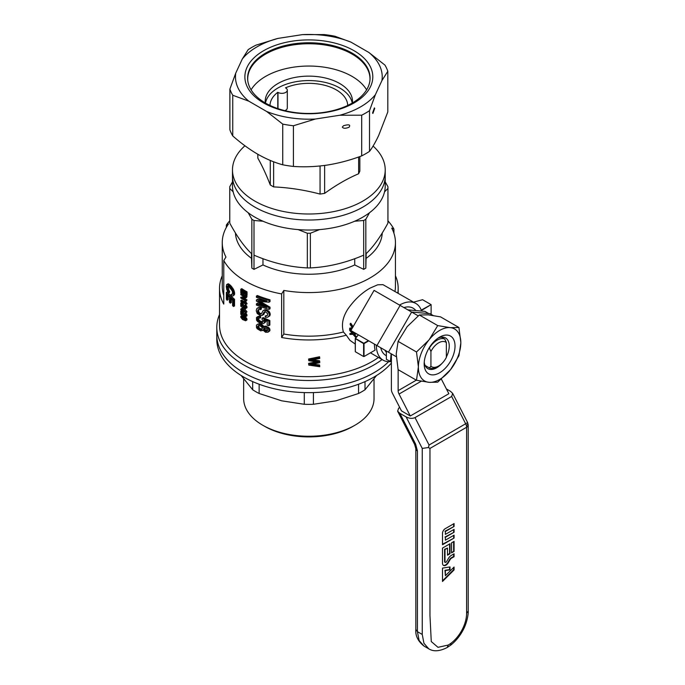 <?xml version="1.0" encoding="UTF-8"?>
<svg xmlns="http://www.w3.org/2000/svg" width="685" height="685" viewBox="0 0 685 685"><rect width="100%" height="100%" fill="white"/><g stroke="black" fill="none" stroke-linecap="round" stroke-linejoin="round"><path stroke-width="1.03" d="M448.358 562.633A4.855 2.808 -60 0 1 443.358 565.339A4.855 2.808 -60 0 1 442.501 563.216L442.501 548.077L450.019 543.736L450.019 553.754L447.51 555.201L447.51 548.077L445.002 549.524L445.002 561.769A1.31 0.753 120 0 0 445.319 562.385A1.31 0.753 120 0 0 446.586 561.606L448.375 558.515A5.994 3.459 -60 0 1 451.372 555.355L454.069 553.797L454.069 556.691L451.561 558.138A3.1 1.79 120 0 0 450.011 559.773L448.358 562.633L447.947 562.394L449.6 559.534L450.011 559.773M445.199 528.7A3.819 2.209 120 0 0 442.501 533.375L442.501 544.738L454.069 538.05L454.069 535.156L445.387 540.165L445.387 537.271L454.069 532.262L454.069 529.368L445.387 534.377L445.387 531.483L454.069 526.474L454.069 523.58L445.199 528.7M417.422 450.901L415.624 444.137L414.622 444.394L415.829 448.675A5.454 3.151 -0 0 0 417.422 450.901L417.422 631.664L419.117 640.492L423.921 646.024C417.97 641.194 415.273 635.663 415.829 629.438L417.422 631.664L422.251 634.456L422.251 448.418L428.408 447.528L429.966 448.418L429.966 615.498L431.267 641.554L438.006 647.325L448.281 645.03A25.91 14.959 120 0 0 451.107 643.146A25.91 14.959 120 0 0 466.605 613.298L466.605 427.26A5.454 3.151 0 0 0 468.206 425.034L468.206 611.071L466.605 613.298M451.561 552.863L454.069 551.416L454.069 541.398L451.561 542.845L451.561 552.863M442.501 581.479L454.069 569.937L454.069 567.043L445.387 575.7L445.387 570.554L450.019 569.834L450.019 566.932L442.501 568.113L442.501 581.479M422.251 448.418L406.128 416.925L399.834 413.295L397.625 411.197L398.653 408.157L399.74 407.532M428.408 447.528L429.058 445.036L415.016 417.61L451.663 396.452L452.682 393.413L450.482 391.315L446.423 388.969M452.682 393.413L467.607 422.551L467.812 424.366L466.374 425.608A5.454 3.151 60 0 1 466.605 427.26L429.966 448.418M406.128 416.925C409.407 418.552 412.379 418.783 415.016 417.61M441.38 379.13L448.846 393.712L410.281 415.983L401.47 410.897L392.291 392.976A5.454 3.151 60 0 1 391.392 389.594L391.392 353.905L396.264 356.722L350.9 330.53L374.078 290.371L400.117 305.407L376.938 345.557M467.564 422.645L429.058 445.036M467.812 424.366L468.206 425.034L467.812 424.366M442.501 544.25L454.069 538.05M453.65 537.811L453.65 535.405M445.387 537.271L445.387 540.165M444.967 537.031L454.069 532.262M453.65 532.022L453.65 529.608M445.387 531.483L445.387 534.377M444.967 531.243L454.069 526.474M453.65 526.234L453.65 523.819M447.51 554.713L449.6 553.514L449.6 543.976M445.319 562.385L444.907 562.205A1.361 0.788 120 0 1 444.582 561.563L444.582 549.284L447.51 548.077M449.6 559.534A3.151 1.815 120 0 1 451.175 557.873L453.65 556.443L453.65 554.037M443.186 565.193A4.812 2.774 120 0 0 447.947 562.394M451.561 552.375L454.069 551.416M453.65 551.177L453.65 541.638M445.387 575.7L444.967 570.297L449.6 569.569L449.6 567M442.501 580.829L453.65 569.706L453.65 567.463M416.309 380.166L398.139 390.655A5.454 3.151 -120 0 0 399.047 394.038L410.281 415.983M398.139 390.655L398.139 369.669M418.218 315.853L400.117 305.407M411.574 312.017L429.966 313.661L433.091 315.468M273.623 384.251A92.047 53.147 0 0 0 388.609 361.68A92.047 53.147 0 0 1 285.071 386.494A92.047 53.147 0 0 1 216.794 335.153A92.047 53.147 0 0 0 273.623 384.251M219.525 314.518A92.047 53.147 0 0 0 216.794 327.361L216.794 339.503A92.047 53.147 0 0 0 243.757 377.084A92.047 53.147 0 0 0 273.623 388.6A92.047 53.147 0 0 0 391.392 363.024M241.154 375.517L252.679 389.765A75.007 43.301 0 0 0 259.135 393.49L281.715 400.819L304.286 404.287A75.007 43.301 0 0 0 313.413 404.287L335.984 400.819L358.555 393.49A75.007 43.301 0 0 0 365.011 389.765L376.536 375.517M259.135 384.234L259.135 393.49M252.679 381.605L252.679 389.765M313.413 392.582L313.413 404.287M304.286 392.582L304.286 404.287M365.011 381.605L365.011 389.765M358.555 384.234L358.555 393.49M243.654 379.113L243.654 398.619A65.186 37.641 0 0 0 262.749 425.231A65.186 37.641 0 0 0 354.941 425.231A65.186 37.641 0 0 0 374.036 398.619L374.036 379.113M264.684 426.344L262.749 425.231L264.684 426.344A62.463 36.065 0 0 0 353.015 426.344L354.941 425.231M346.302 335.205L343.425 332.002A86.593 49.996 0 0 1 283.813 334.023A966.338 557.915 120 0 0 281.629 337.508A89.324 51.572 0 0 0 346.302 335.205L349.915 340.317L355.25 344.058M281.629 337.508L281.629 293.925A89.324 51.572 0 0 1 223.772 260.523A966.338 557.915 -60 0 1 225.956 257.038A86.593 49.996 180 0 1 222.257 242.584A86.593 49.996 180 0 1 228.456 224.004A1469.762 848.569 -120 0 0 226.358 225.023L226.358 227.36M222.257 275.738A89.324 51.572 0 0 0 219.525 288.385A89.324 51.572 0 0 0 223.772 304.106L223.772 260.523M229.749 220.844A89.324 51.572 0 0 0 226.358 225.023M219.525 288.385L219.525 325.135A89.324 51.572 0 0 0 279.172 373.77A89.324 51.572 0 0 0 378.445 357.459M393.926 233.251L393.926 229.09A89.324 51.572 0 0 0 387.941 220.844M397.805 293.052A89.324 51.572 0 0 0 398.173 288.385A89.324 51.572 0 0 0 395.442 275.738M308.61 363.358L308.798 365.131L308.61 363.358L316.033 361.868M308.798 364.146L318.388 362.168L308.798 360.721L308.61 359L319.552 356.757L319.741 358.469L310.305 360.224L319.741 361.543L319.552 360.764L312.677 359.848M313.002 364.232L319.552 364.951L319.741 366.706L308.798 365.131M243.5 307.488L242.576 308.019A90.685 52.36 180 0 1 241.993 307.659L241.993 309.843A90.685 52.36 180 0 1 240.786 309.063L241.754 308.507A89.324 51.572 0 0 0 241.993 308.661M241.993 307.659L242.961 307.103A89.324 51.572 0 0 0 243.432 307.394M244.014 308.079L247.011 311.803L246.043 312.857A90.685 52.36 180 0 1 242.576 310.827L242.576 311.512A90.685 52.36 180 0 1 241.993 311.153L241.993 310.468A90.685 52.36 180 0 1 240.786 309.688L240.786 309.063M246.043 312.857L247.011 311.803M241.754 288.676A89.324 51.572 0 0 0 247.045 291.87L247.045 295.449L246.078 296.006A90.685 52.36 180 0 1 245.435 295.646L245.435 292.718A90.685 52.36 180 0 1 243.792 291.767L243.792 294.507A90.685 52.36 180 0 1 243.166 294.13L243.166 291.39A90.685 52.36 180 0 1 241.394 290.277L241.394 293.334A90.685 52.36 180 0 1 240.786 292.949L240.786 289.233L241.754 288.676M243.792 294.507L244.759 293.951L244.759 292.332M241.394 293.334L242.353 292.778L242.353 290.894M262.501 321.899L261.507 322.472L262.441 322.447L263.228 321.265L261.978 319.219L262.209 318.14L263.203 317.566L269.856 320.554L269.856 325.075L268.828 325.666A90.685 52.36 180 0 1 267.176 325.178L267.176 321.479L263.785 319.946L264.581 321.941L265.583 321.368L265.258 322.361L263.382 323.577L260.514 323.44L257.646 321.608L256.541 320.118L256.473 317.54L260.583 316.453L260.737 317.669L257.5 318.474L257.577 319.895L259.067 321.573L260.052 321.008L263.031 321.882M265.42 320.7L265.583 321.368M257.132 316.941L259.153 316.145L260.583 316.453M258.468 318.054L258.553 319.33L260.052 321.008M245.513 315.494L244.622 316.008L245.538 315.597L244.425 314.021L245.487 312.899L247.045 315.374L245.127 316.795L247.045 319.458L245.641 320.768L242.481 319.493L240.786 317.326L240.855 316.213L242.199 315.4L243.843 316.008M241.42 314.74L242.387 314.184L241.42 312.283L241.42 314.74A90.685 52.36 180 0 1 240.786 314.329L240.786 311.058L241.754 310.502A89.324 51.572 0 0 0 241.976 310.647L241.009 311.204A90.685 52.36 180 0 1 240.786 311.058M242.713 311.435L245.487 315.365M258.904 309.389L257.646 311.88L258.63 311.307L259.598 313.019L261.362 313.824M260.66 313.704L260.129 314.389L261.353 313.841L263.228 310.442L264.941 309.688L266.551 309.911L269.179 311.512L270.275 314.252L269.77 315.905L267.338 317.301L265.3 317.198L265.223 315.956L267.381 315.391M265.223 315.956L267.201 315.442M265.009 311.598L263.836 314.424L260.66 315.742L257.209 313.55L256.25 310.733L256.695 308.772L258.185 307.659L261.345 307.822L261.422 309.063L260.437 309.637L258.844 309.389L257.945 309.911L257.646 311.238M258.63 311.307L258.63 310.673M247.045 296.665L246.078 297.906L247.045 296.665A89.324 51.572 0 0 1 241.754 293.48L240.786 294.696A90.685 52.36 180 0 0 244.862 297.187L240.786 297.247L243.98 296.682M243.706 297.992A89.324 51.572 0 0 0 247.045 299.944L246.078 301.152A90.685 52.36 180 0 1 240.786 297.966L240.786 297.247M246.078 301.152L247.045 299.944M227.377 291.81A89.324 51.572 0 0 0 234.527 299.276L233.542 299.842A90.685 52.36 180 0 1 226.35 292.401L227.377 291.81M233.542 299.842L233.542 306.503L234.527 305.93L234.527 299.276M233.542 306.503A90.685 52.36 180 0 1 232.609 305.673L232.609 300.235A90.685 52.36 180 0 1 230.288 298.043L230.288 303.138L231.29 302.556L231.29 299.02M230.288 303.138A90.685 52.36 180 0 1 229.432 302.265L229.432 297.17A90.685 52.36 180 0 1 227.103 294.55L227.103 300.227L228.122 299.636L228.122 295.74M261.884 324.51L260.891 325.084L262.989 327.439L265.66 326.137L269.017 327.79L270.018 329.982L269.684 330.992L267.921 332.234L265.54 332.268L262.989 330.042L260.814 330.906L257.209 328.783L256.473 327.498L256.473 325.067L258.262 323.902L261.884 324.51L263.879 326.651M246.078 304.054L247.045 303.9L246.668 303.07L245.701 303.626L246.078 304.054L247.045 303.498M245.658 301.272L246.292 302.513L245.333 303.07L244.691 301.828L245.658 301.272A89.324 51.572 0 0 1 245.016 300.903L244.057 301.46L244.862 303.147A90.685 52.36 180 0 1 240.786 300.647L241.754 300.09A89.324 51.572 0 0 0 244.091 301.563M246.292 302.513L246.668 303.07M228.079 286.013L228.944 290.243L227.925 290.825L228.696 292.084L228.473 293.069L226.778 289.644L226.273 286.57L226.658 284.575L228.208 283.753L230.794 285.611L233.542 289.43L234.527 292.272L234.475 294.713L233.046 295.937L231.359 295.783L231.119 294.344L232.677 293.933M228.944 290.243L229.698 291.502L229.492 292.486L228.473 293.069M270.018 308.798L270.018 307.171L269 307.762L269 309.38L270.018 308.798M264.256 300.184L257.38 299.405L256.395 299.97L256.395 301.066L266.842 307.539A90.685 52.36 180 0 1 256.395 303.849L257.38 303.284A89.324 51.572 0 0 0 263.28 305.493M256.395 296.091L257.38 295.526A89.324 51.572 0 0 0 270.018 299.816L269 300.407A90.685 52.36 180 0 1 256.395 296.091L256.395 297.307A90.685 52.36 180 0 0 267.013 301.049L256.395 299.97M269 300.407L269 302.205L270.018 301.614L270.018 299.816M260.428 301.563L270.018 307.171M241.976 302.539L241.009 303.095A90.685 52.36 180 0 1 240.786 302.95L241.754 302.393A89.324 51.572 0 0 0 241.976 302.539L245.487 307.265M245.187 307.017L244.22 307.574L245.264 307.993L245.538 307.488L244.425 305.912L245.487 304.791L247.045 307.265L245.641 308.67L243.92 307.993L241.42 304.174L241.42 306.64L242.387 305.784M394.962 291.408A86.593 49.996 0 0 0 395.442 286.159L395.442 242.584A86.593 49.996 180 0 1 371.244 277.245A86.593 49.996 180 0 1 283.813 290.44A966.338 557.915 120 0 0 281.629 293.925M235.443 232.977A73.432 42.393 0 0 0 251.515 258.322L251.857 268.126L251.857 253.921C244.494 247.062 237.13 236.796 229.766 223.13L229.766 188.461A79.092 45.664 180 0 1 229.749 187.587A79.092 45.664 180 0 1 229.766 186.714L232.48 181.85M251.515 253.587L251.515 258.322M229.749 187.587L229.749 222.257A79.092 45.664 0 0 0 229.766 223.13M366.184 253.587L365.833 268.126A79.092 45.664 180 0 1 363.692 269.359L354.727 264.941A73.432 42.393 0 0 1 262.963 264.941L253.998 269.359A79.092 45.664 180 0 1 251.857 268.126M366.184 258.322A73.432 42.393 0 0 0 382.256 232.977M393.926 229.09A966.338 557.915 120 0 0 391.743 228.122A86.593 49.996 180 0 1 395.442 242.584M263.04 221.229L253.998 220.493A79.092 45.664 180 0 1 251.857 219.26L248.184 212.735M385.218 181.85L387.924 186.714A79.092 45.664 180 0 1 387.941 187.587L387.941 222.257A79.092 45.664 0 0 1 387.924 223.13L387.924 188.461L384.516 191.894M387.941 187.587A79.092 45.664 180 0 1 387.924 188.461M369.506 212.735L365.833 219.26A79.092 45.664 180 0 1 363.692 220.493L354.65 221.229M363.692 220.493L363.692 255.154C345.916 262.809 328.141 267.064 310.365 267.912A79.092 45.664 0 0 1 307.334 267.912L307.334 233.242L298.146 229.603M310.365 267.912L310.365 233.242A79.092 45.664 180 0 1 307.334 233.242M319.552 229.603L310.365 233.242M421.575 311.084A32.726 18.897 120 0 0 415.855 303.472L382.983 284.669L377.683 284.797L370.08 288.111C361.851 292.829 354.556 299.653 348.194 308.592C342.8 316.77 341.207 324.57 343.425 332.002M415.855 303.472A32.726 18.897 120 0 0 399.535 305.065M376.348 345.223A32.726 18.897 120 0 0 383.129 360.156A32.726 18.897 120 0 0 390.322 361.646M374.96 350.206L375.106 350.121A32.726 18.897 -60 0 1 374.421 344.11M355.952 337.705L352.946 334.323L349.941 334.434A33.411 19.291 120 0 1 349.829 333.604L352.022 333.235M349.829 333.604L352.227 333.475L349.641 330.29A33.411 19.291 120 0 1 349.658 329.391L350.138 329.117L351.045 330.273M351.551 330.906L353.374 333.141L355.181 333.004M355.832 333.372A33.411 19.291 120 0 0 355.823 334.109L356.303 333.835A32.726 18.897 -60 0 1 356.303 333.646M354.239 334.212L356.483 336.797A32.726 18.897 -60 0 0 356.508 337.011M351.842 328.903L349.667 329.1A33.411 19.291 120 0 1 349.718 328.183L352.253 327.678M349.718 328.183L352.407 327.884L350.129 324.527A33.411 19.291 120 0 1 350.3 323.534L350.797 323.251L353.1 326.719M387.924 223.13C380.56 236.796 373.197 247.062 365.833 253.921L365.833 219.26M283.813 334.023L283.813 290.44M222.257 242.584L222.257 286.159A86.593 49.996 0 0 0 223.772 295.492M233.183 191.894L229.766 188.461M251.857 253.921L251.857 219.26M307.334 267.912C289.558 267.064 271.774 262.809 253.998 255.154L253.998 220.493M421.241 310.125L431.122 304.645L421.378 310.493M431.122 314.329L431.122 304.868M368.787 340.856L364.009 343.613L364.009 356.534L375.106 350.121M355.25 338.57L363.615 343.613L363.615 356.534L355.284 351.722L355.25 338.57L358.298 334.802M355.327 338.827L355.327 351.748M368.402 340.633L363.812 343.279L355.464 338.458L358.383 334.845M430.925 304.534L422.576 299.713L413.56 302.145M262.963 258.716L262.963 264.941M253.998 269.359L253.998 255.154M363.692 255.154L363.692 269.359M365.833 268.126L365.833 253.921M354.727 258.716L354.727 264.941M269.77 328.817L268.751 329.399L269 330.572L267.921 332.234M270.018 329.982L269 330.572M226.658 284.575L227.925 284.635L229.792 286.184L230.794 285.611M228.944 284.044L227.925 284.635M227.18 284.343L228.208 283.753M319.741 361.543L319.741 362.699L310.305 364.634L319.741 365.73M312.694 364.951L312.54 364.317M242.576 310.202A90.685 52.36 180 0 0 244.922 311.598L242.576 308.61L242.576 310.202L243.423 309.714M245.487 315.802L244.956 316.11M229.792 284.652L228.781 285.234M231.119 294.344L232.66 294.07L232.318 291.108L228.953 286.578L227.677 285.85L227.06 286.51L227.994 285.979M266.191 316.025L267.501 315.263L267.501 313.405L264.984 311.589L264.025 312.146L262.209 315.477M262.834 314.997L263.836 314.424M262.817 325.187L261.824 325.76M312.351 360.55L312.197 359.916M258.553 319.33L257.577 319.895M258.408 318.516L257.423 319.082M246.078 304.457A90.685 52.36 180 0 1 240.786 301.272L240.786 300.647M243.158 311.178L242.576 311.512M269.684 330.992L268.666 331.583M232.772 288.085L231.787 288.659L233.2 291.493L234.184 290.919M233.542 289.43L232.558 289.995M355.823 334.109L354.333 334.331M245.127 316.795L242.387 313.884M246.078 297.906L241.899 298.026A90.685 52.36 180 0 0 246.078 300.501M264.684 327.952L264.701 329.014L263.699 329.588L264.179 330.264L265.54 331.112L267.013 331.095L267.672 330.247L267.013 328.954L264.821 327.927L263.699 328.372L264.264 328.046M244.956 302.453L245.924 301.897M270.275 314.252L269.248 314.835L269.085 315.716L270.104 315.126M258.57 325.521L259.076 327.755L258.091 328.32L259.82 329.502L261.584 329.562L262.364 328.5L261.584 326.899L259.82 325.795A90.685 52.36 180 0 1 259.221 325.572L258.202 325.58M260.737 329.665L262.158 329.04M242.199 302.744L241.231 303.301L243.329 306.418L244.297 305.861M243.672 304.834L242.704 305.39M242.259 304.637L243.218 304.08M259.153 320.255L258.168 320.82M317.035 362.468L316.924 361.997M269 302.205L258.091 301.28L269 307.762M259.461 301.46L258.921 301.777M245.401 319.998L244.425 318.14L242.225 316.812L241.231 317.112L241.617 318.08L242.576 317.523L245.487 319.475M241.908 316.727L241.231 317.112M261.113 313.816L260.129 314.389M258.707 309.894L257.723 310.459M259.153 316.145L258.168 316.71M256.395 303.849L256.395 305.065A90.685 52.36 180 0 0 269 309.38M264.179 330.264L265.181 329.69L267.552 330.615M264.701 329.014L265.181 329.69M264.624 312.66L263.622 313.233M269.77 312.369L268.751 312.959L269.085 313.867L270.104 313.276M262.209 318.14L268.828 321.145L269.856 320.554M308.61 359L308.798 360.721M265.044 320.529L264.341 320.94M263.699 328.372L263.699 329.588M264.624 328.406L263.622 328.98M269.085 315.716L268.083 316.992M269.77 315.905L268.751 316.496M245.787 317.283L244.828 317.84L245.735 318.893L246.703 318.337M246.292 317.789L245.333 318.345M259.076 327.755L259.829 328.389L258.844 328.954M260.052 302.547L261.036 301.974M242.267 311.324L241.548 311.735L242.704 313.49L243.672 312.934M243.218 312.189L242.259 312.745M241.899 312.18L242.867 311.624M229.698 291.502L228.696 292.084M242.516 303.078L241.548 303.635M245.513 307.385L244.622 307.899M243.184 318.123L242.225 318.679L243.329 319.45L244.297 318.893M242.259 316.83L242.576 317.523M259.829 328.389L261.73 329.091M243.329 306.418L243.826 307.154L244.785 306.597M264.941 309.688L263.939 310.271L266.439 310.827L267.45 310.245M266.439 310.827L267.424 311.418L268.434 310.827M262.526 326.522L263.519 325.949M227.103 300.227A90.685 52.36 180 0 1 226.35 299.294L226.35 292.401M263.1 330.23L262.441 330.607M244.297 313.97L243.329 314.526L243.826 315.263L244.22 315.682L245.187 315.126M246.078 296.006L246.078 292.426L247.045 291.87M259.067 321.573L260.36 322.224L261.345 321.659M258.485 325.666L257.423 326.728L258.408 326.163M264.581 321.941L264.256 322.935L265.258 322.361M264.256 322.935L263.382 323.577M264.735 330.735L265.746 330.161M265.54 331.112L266.551 330.53M264.658 310.271L265.66 309.697M266.551 309.911L265.54 310.493M233.2 291.493L233.696 294.182L234.681 293.617M234.527 292.272L233.542 292.837M231.83 294.55L232.652 294.079M245.333 303.07L245.701 303.626M245.384 319.45L244.425 320.006L245.093 320.178M258.159 318.097L257.5 318.474M241.009 311.204L241.993 310.964M257.423 326.728L258.091 328.32M258.553 326.916L257.577 327.481M269.179 311.512L268.169 312.095L268.751 312.959M246.129 313.396L245.161 313.953L245.675 314.578L246.634 314.021M245.675 314.578L246.078 315.931L247.045 315.374M245.975 315.22L246.942 314.663M227.06 286.51L227.026 287.332L228.045 286.741M227.026 287.332L227.429 289.609L228.447 289.027M228.122 287.828L227.103 288.419M246.129 305.287L245.161 305.844L245.975 307.111L246.942 306.555M245.975 307.111L246.078 307.822L247.045 307.265M246.634 305.921L245.675 306.478M229.792 286.184L230.845 287.358L231.838 286.775M230.845 287.358L231.787 288.659M244.519 305.347L245.161 305.844M242.293 316.992L241.325 317.549M243.029 315.562L242.062 316.119L244.16 317.326L245.093 316.787M244.16 317.326L244.828 317.84M264.941 326.137L263.939 326.711L265.54 326.942L266.551 326.36M265.66 326.137L264.658 326.719M243.826 315.263L244.785 314.706M264.984 311.589L264.025 312.146M245.735 318.893L246.078 320.015L247.045 319.458M246.078 320.015L246.977 319.792M269.017 327.79L267.998 328.38L268.751 329.399M257.209 308.224L259.076 307.428M246.078 297.221A90.685 52.36 180 0 1 240.786 294.036M240.786 302.95L240.786 306.229A90.685 52.36 180 0 0 241.42 306.64M258.844 309.389L257.945 309.911M349.658 329.391L352.895 333.424L353.374 333.141M245.872 320.614L246.84 320.058M243.329 316.804L244.168 316.316M257.277 324.467L259.375 323.705M245.975 319.424L246.942 318.867M257.646 311.88L257.868 312.54L258.853 311.975M257.868 312.54L258.168 313.062L259.153 312.497M260.891 324.099L259.898 324.664L260.891 325.084M261.345 307.822L260.36 308.387L260.437 309.637M258.091 308.002L260.36 308.387M259.144 308.053L260.129 307.488M269.085 313.867L269.248 314.835M241.231 315.965L242.062 316.119M263.382 326.933L263.939 326.711M227.429 289.609L227.925 290.825M259.598 313.019L258.613 313.584L259.067 313.935L260.052 313.362M246.078 315.931L245.641 316.778M246.908 315.888L245.941 316.444M268.828 321.145L268.828 325.666M267.424 311.418L268.169 312.095M259.82 329.502L260.814 328.928M308.798 359.788L319.741 357.536M243.329 319.45L244.425 320.006M265.54 326.942L266.842 327.516L267.861 326.933M266.354 331.24L267.364 330.658M258.391 324.27L259.898 324.664M244.691 301.828A90.685 52.36 180 0 1 244.057 301.46M259.598 317.027L259.752 318.242M233.696 294.182L233.499 295.286L234.475 294.713M233.499 295.286L233.046 295.937M246.078 292.426A90.685 52.36 180 0 1 240.786 289.233M242.576 308.019L246.043 312.36M242.704 313.49L243.329 314.526M241.899 304.072L242.867 303.515M258.168 313.062L258.613 313.584M244.956 308.002L245.487 307.702M266.842 327.516L267.998 328.38M244.519 313.456L245.161 313.953M259.067 313.935L259.675 314.278M246.078 307.822L245.941 308.344L246.908 307.788M260.36 322.224L261.507 322.472M263.228 310.442L263.939 310.271M241.617 318.08L242.225 318.679M353.845 334.614L355.994 337.071A33.411 19.291 120 0 0 356.054 337.577M352.895 333.424L355.541 333.21M355.994 337.071L356.483 336.797M354.248 335.076L354.736 334.794M350.3 323.534L352.784 327.259M216.794 327.361A92.047 53.147 0 0 0 279.42 377.718A92.047 53.147 0 0 0 382.084 359.556M415.846 310.57A27.272 15.746 120 0 0 413.123 308.19A27.272 15.746 120 0 0 403.902 307.591M386.374 352.218A24.549 14.171 -60 0 1 384.833 350.121M380.714 347.74A27.272 15.746 120 0 0 385.852 355.429A27.272 15.746 120 0 0 386.374 355.712M391.392 361.851L386.374 359.368L386.374 351.011M407.823 309.851L424.948 311.384L428.699 313.55M390.424 361.706L391.118 353.751M429.161 347.894L429.384 348.023A16.363 9.444 120 0 1 444.813 339.109L446.355 342.56L446.355 357.365A14.179 8.186 120 0 1 438.64 365.995L437.099 366.886A16.363 9.444 120 0 1 429.384 367.939L430.925 366.269L430.925 351.474L429.384 348.023M441.44 337.166L444.813 339.109M425.102 365.465L429.384 367.939M446.355 342.56A14.179 8.186 120 0 0 430.925 351.474M430.925 366.269A14.179 8.186 120 0 0 438.64 365.995M429.324 339.477L437.715 325.598L449.891 327.601A30.003 17.322 120 0 0 429.324 339.477L428.673 340.282A30.003 17.322 120 0 0 418.389 366.792L416.497 351.987L428.673 340.282M458.924 327.49L460.817 342.294A30.003 17.322 120 0 0 450.533 327.661L458.924 327.49L440.532 316.872L428.356 314.86L419.323 314.972L437.715 325.598M419.323 314.972L407.138 326.676L398.105 341.37L416.497 351.987M458.924 355.772L450.533 369.66A30.003 17.322 120 0 0 460.817 343.159L458.924 355.772M450.533 369.66L437.715 382.161L429.324 382.341L416.497 380.269L418.389 366.792M460.817 342.294L460.817 343.159M449.891 327.601L450.533 327.661M418.389 367.648A30.003 17.322 120 0 0 428.673 382.281M429.324 382.341A30.003 17.322 120 0 0 449.891 370.465M431.892 374.858A21.817 12.595 120 0 0 454.506 350.977A21.817 12.595 120 0 0 439.607 337.157A21.817 12.595 120 0 0 424.178 363.881A21.817 12.595 120 0 0 431.892 374.858M398.105 341.37L396.213 353.982L398.105 369.652L416.497 380.269M424.255 362.082A17.724 10.232 120 0 0 427.851 368.658A17.724 10.232 120 0 0 430.445 369.455A17.724 10.232 120 0 0 441.894 363.495M446.355 356.988A17.724 10.232 120 0 0 445.575 337.953A17.724 10.232 120 0 0 438.083 338.125M369.968 80.213A61.153 35.312 -0 0 0 370.003 79.058A61.153 35.312 -0 0 0 308.849 43.746A61.153 35.312 -0 0 0 247.696 79.058A61.153 35.312 -0 0 0 247.722 80.213M370.071 78.552A61.23 35.355 -0 0 0 308.849 43.643A61.23 35.355 -0 0 0 247.619 78.552M229.886 89.084L229.886 129.765A80.462 46.452 -0 0 0 232.746 135.93C240.94 143.156 249.272 149.253 257.74 154.219C266.208 159.031 274.539 162.55 282.734 164.794A80.462 46.452 -0 0 0 293.411 166.438C304.602 167.2 315.982 166.729 327.558 165.016C339.126 163.15 350.506 160.102 361.697 155.88A80.462 46.452 -0 0 0 369.515 151.368C372.512 147.395 375.56 142.112 378.659 135.51L387.813 111.938L387.813 71.257L381.93 80.582L375.389 94.676L369.515 110.687A80.462 46.452 180 0 1 361.697 115.191L339.76 115.251L315.348 119.027L293.411 125.757A80.462 46.452 180 0 1 282.734 124.105L266.679 111.492L248.809 101.174L232.746 95.249A80.462 46.452 180 0 1 229.886 89.084L235.76 73.081L242.302 58.987L248.184 49.654A80.462 46.452 180 0 1 255.993 45.15L277.939 38.411L302.35 34.635A73.372 42.359 180 0 1 351.02 42.162L368.89 52.48A73.372 42.359 180 0 1 381.93 80.582M361.697 155.88L361.697 115.191M369.515 151.368L369.515 110.687M375.389 94.676A73.372 42.359 180 0 1 339.76 115.251M315.348 119.027A73.372 42.359 180 0 1 266.679 111.492M232.746 135.93L232.746 95.249M248.809 101.174A73.372 42.359 180 0 1 235.76 73.081M242.302 58.987A73.372 42.359 180 0 1 277.939 38.411M292.298 112.494A63.962 36.921 -0 0 0 370.628 67.276A63.962 36.921 -0 0 0 263.622 50.716A63.962 36.921 -0 0 0 292.298 112.494M302.35 34.635L324.288 34.584A80.462 46.452 180 0 1 334.956 36.236L351.02 42.162M368.89 52.48L384.953 65.092A80.462 46.452 180 0 1 387.813 71.257M282.734 164.794L282.734 124.105M293.411 166.438L293.411 125.757M342.312 127.102L343.468 125.74C348.922 124.173 350.78 124.67 349.059 127.239C345.591 128.626 343.339 128.583 342.312 127.102M372.589 112.956L374.395 107.887L374.704 108.401L372.897 113.47L372.589 112.956M293 112.263A61.23 35.355 -0 0 0 370.08 78.116A61.23 35.355 -0 0 0 308.849 42.761A61.23 35.355 -0 0 0 247.619 78.116A61.23 35.355 -0 0 0 293 112.263M232.48 169.914L232.48 185.952A76.369 44.088 0 0 0 254.846 217.128A76.369 44.088 0 0 0 338.073 226.684A76.369 44.088 0 0 0 385.218 185.952L385.218 175.925A76.369 44.088 180 0 1 362.844 207.101A76.369 44.088 180 0 1 279.626 216.665A76.369 44.088 180 0 1 232.48 175.925A76.369 44.088 0 0 0 254.846 207.101A76.369 44.088 0 0 0 338.073 216.665A76.369 44.088 0 0 0 385.218 175.925L385.218 169.914A76.369 44.088 180 0 1 362.844 201.09A76.369 44.088 180 0 1 279.626 210.646A76.369 44.088 180 0 1 232.48 169.914A76.369 44.088 180 0 1 244.947 145.777M277.785 108.581L277.785 92.295A38.865 22.442 0 0 0 269.984 105.439M347.706 105.439A38.865 22.442 0 0 0 325.94 85.625A38.865 22.442 0 0 0 285.491 87.843L285.705 87.963A5.454 3.151 180 0 1 287.306 90.189A5.454 3.151 180 0 1 283.933 93.1A5.454 3.151 180 0 1 277.99 92.415L277.785 92.295M373.077 146.059A76.369 44.088 180 0 1 385.218 169.914M359.856 156.548L359.856 171.113L358.632 173.75L358.632 156.985M324.63 165.436L324.63 193.375C336.001 185.121 347.338 178.579 358.632 173.75M324.63 193.375L320.066 194.086C304.585 189.993 289.104 187.604 273.623 186.902L270.284 184.967C266.14 174.341 261.987 165.402 257.843 158.158L257.843 154.271M270.284 184.967L270.284 160.444M273.623 161.78L273.623 186.902M320.066 194.086L320.066 165.975M284.849 110.636A5.454 3.151 0 0 0 287.306 108.007L287.306 90.189M265.463 103.058A43.634 25.191 180 0 1 308.849 80.582A43.634 25.191 180 0 1 352.236 103.058M265.3 102.964A43.634 25.191 180 0 1 265.206 101.329A43.634 25.191 180 0 1 308.849 76.129A43.634 25.191 180 0 1 352.484 101.329A43.634 25.191 180 0 1 352.39 102.964M251.087 89.838A61.093 35.269 180 0 1 308.849 66.051A61.093 35.269 180 0 1 366.612 89.838M451.107 643.146L450.55 645.27L451.107 643.146M451.663 396.452L465.706 423.878A5.454 3.151 60 0 1 466.374 425.608M422.251 634.456L423.938 643.275L428.741 648.806C433.485 651.795 439.616 651.375 447.151 647.53L448.281 645.03M399.834 413.295L415.624 444.137M411.642 312.06L388.455 352.21M421.258 381.211L399.047 394.038M277.99 108.65L277.99 92.415M450.55 645.27L447.151 647.53M450.533 645.27C455.671 641.288 459.883 636.151 463.197 629.857C467.23 622.468 468.489 613.186 468.206 611.071M423.921 646.024L428.741 648.806M467.607 422.551L468.206 425.034M397.625 411.197L414.622 444.394M415.829 448.675L415.829 629.438M398.173 293.257L398.173 288.385M383.129 360.156L370.422 352.826"/></g></svg>
